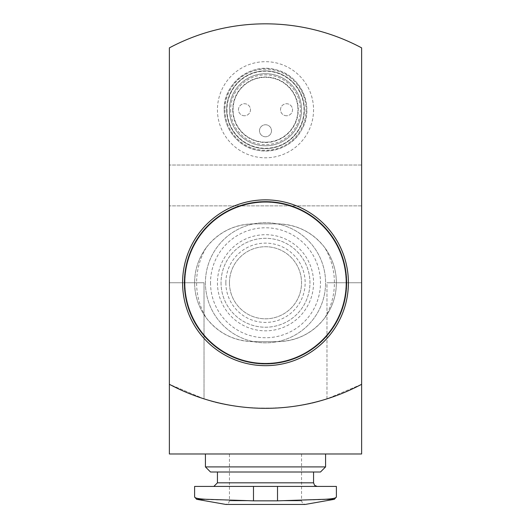 <?xml version="1.0" encoding="UTF-8"?>
<svg xmlns="http://www.w3.org/2000/svg" width="531" height="531" viewBox="0 0 531 531"><rect width="100%" height="100%" fill="white"/><g stroke="black" fill="none" stroke-linecap="round" stroke-linejoin="round"><path stroke-width="0.4" stroke-dasharray="2.65 1.99" d="M253.486 341.639A58.875 58.875 0 0 1 194.611 282.764A58.875 58.875 0 0 1 253.486 223.89L277.514 223.89A58.875 58.875 0 0 1 336.388 282.764A58.875 58.875 0 0 1 277.514 341.639L253.486 341.639L277.514 341.639C297.028 341.114 312.805 333.163 324.839 317.79C332.413 307.429 336.269 295.754 336.388 282.764C336.289 269.881 332.439 258.205 324.839 247.738C312.805 232.366 297.028 224.414 277.514 223.89L253.486 223.89C233.972 224.414 218.195 232.366 206.161 247.738C198.587 258.106 194.731 269.781 194.611 282.764C194.711 295.654 198.561 307.33 206.161 317.79C218.195 333.169 233.972 341.114 253.486 341.639M213.834 486.429L317.166 486.429L213.834 486.429M194.611 486.429L336.388 486.429M169.376 384.298L169.376 282.764L204.023 282.764L204.023 398.854C237.523 411.153 293.238 411.226 326.977 398.854C293.451 411.167 237.689 411.206 204.023 398.854L169.376 384.298L169.376 282.764L169.376 453.985L361.624 453.985L361.624 282.764L326.977 282.764L361.624 282.764L361.624 384.298L326.977 398.854L326.977 282.764L361.624 282.764L361.624 384.298L361.624 282.764L326.977 282.764L326.977 398.854L361.624 384.298L361.624 47.863A204.262 204.262 0 0 0 169.376 47.863L169.376 384.298L204.023 398.854L204.023 282.764L169.376 282.764L204.023 282.764L169.376 282.764L169.376 384.298A204.262 204.262 0 0 0 361.624 384.298M361.624 185.438L361.624 205.869L361.624 185.438M169.376 185.438L169.376 205.869L169.376 185.438M182.591 282.764A82.909 82.909 0 0 0 306.951 354.562A82.909 82.909 0 0 0 306.951 210.966A82.909 82.909 0 0 0 182.591 282.764A82.909 82.909 0 0 0 306.951 354.562A82.909 82.909 0 0 0 306.951 210.966A82.909 82.909 0 0 0 182.591 282.764A82.909 82.909 0 0 0 306.951 354.562A82.909 82.909 0 0 0 306.951 210.966A82.909 82.909 0 0 0 182.591 282.764A82.909 82.909 0 0 0 306.951 354.562A82.909 82.909 0 0 0 306.951 210.966A82.909 82.909 0 0 0 182.591 282.764A82.909 82.909 0 0 0 306.951 354.562A82.909 82.909 0 0 0 306.951 210.966A82.909 82.909 0 0 0 182.591 282.764A82.909 82.909 0 0 0 306.951 354.562A82.909 82.909 0 0 0 306.951 210.966A82.909 82.909 0 0 0 182.591 282.764A82.909 82.909 0 0 0 306.951 354.562A82.909 82.909 0 0 0 306.951 210.966A82.909 82.909 0 0 0 182.591 282.764M229.452 109.744A36.048 36.048 0 0 0 283.521 140.961A36.048 36.048 0 0 0 283.521 78.528A36.048 36.048 0 0 0 229.452 109.744A36.048 36.048 0 0 0 283.521 140.961A36.048 36.048 0 0 0 283.521 78.528A36.048 36.048 0 0 0 229.452 109.744A36.048 36.048 0 0 0 283.521 140.961A36.048 36.048 0 0 0 283.521 78.528A36.048 36.048 0 0 0 229.452 109.744A36.048 36.048 0 0 0 283.521 140.961A36.048 36.048 0 0 0 283.521 78.528A36.048 36.048 0 0 0 229.452 109.744M205.424 453.985L325.576 453.985L205.424 453.985M184.994 282.764A80.506 80.506 0 0 0 305.75 352.484A80.506 80.506 0 0 0 305.75 213.044A80.506 80.506 0 0 0 184.994 282.764A80.506 80.506 0 0 0 305.75 352.484A80.506 80.506 0 0 0 305.75 213.044A80.506 80.506 0 0 0 184.994 282.764A80.506 80.506 0 0 0 305.75 352.484A80.506 80.506 0 0 0 305.75 213.044A80.506 80.506 0 0 0 184.994 282.764A80.506 80.506 0 0 0 305.75 352.484A80.506 80.506 0 0 0 305.75 213.044A80.506 80.506 0 0 0 184.994 282.764M217.438 472.006L313.562 472.006L217.438 472.006M320.478 472.006L210.522 472.006M325.576 466.908L205.424 466.908M334.404 499.293L277.514 500.846L253.486 500.846L196.596 499.293M194.611 496.923C194.711 498.118 198.561 498.908 206.161 499.293M324.839 499.293C332.426 498.908 336.276 498.118 336.388 496.923M301.548 453.985L301.548 500.846L302.584 503.375L305.152 504.45L225.848 504.45L228.416 503.375L229.452 500.846L301.548 500.846L229.452 500.846L229.452 453.985L301.548 453.985L229.452 453.985M232.737 109.744A32.763 32.763 0 0 0 281.881 138.12A32.763 32.763 0 0 0 281.881 81.369A32.763 32.763 0 0 0 232.737 109.744M265.5 142.182A32.444 32.444 0 0 1 237.403 93.522A32.444 32.444 0 0 1 293.597 93.522A32.444 32.444 0 0 1 265.5 142.182A32.444 32.444 0 0 1 237.403 93.522A32.444 32.444 0 0 1 293.597 93.522A32.444 32.444 0 0 1 265.5 142.182M230.653 109.744A34.847 34.847 0 0 0 282.923 139.918A34.847 34.847 0 0 0 282.923 79.564A34.847 34.847 0 0 0 230.653 109.744M226.963 109.744A38.537 38.537 0 0 0 284.769 143.118A38.537 38.537 0 0 0 284.769 76.364A38.537 38.537 0 0 0 226.963 109.744M226.657 109.744A38.843 38.843 0 0 0 284.921 143.383A38.843 38.843 0 0 0 284.921 76.099A38.843 38.843 0 0 0 226.657 109.744A38.843 38.843 0 0 0 284.921 143.383A38.843 38.843 0 0 0 284.921 76.099A38.843 38.843 0 0 0 226.657 109.744M217.438 109.744A48.062 48.062 0 0 0 289.528 151.368A48.062 48.062 0 0 0 289.528 68.121A48.062 48.062 0 0 0 217.438 109.744A48.062 48.062 0 0 0 289.528 151.368A48.062 48.062 0 0 0 289.528 68.121A48.062 48.062 0 0 0 217.438 109.744M265.5 136.779A6.007 6.007 0 0 1 260.296 127.765A6.007 6.007 0 0 1 270.704 127.765A6.007 6.007 0 0 1 265.5 136.779A6.007 6.007 0 0 0 271.507 130.772A6.007 6.007 0 0 0 265.5 124.758A6.007 6.007 0 0 0 259.493 130.772A6.007 6.007 0 0 0 265.5 136.779M244.472 115.751A6.007 6.007 0 0 1 239.269 106.738A6.007 6.007 0 0 1 249.676 106.738A6.007 6.007 0 0 1 244.472 115.751A6.007 6.007 0 0 1 239.269 106.738A6.007 6.007 0 0 1 249.676 106.738A6.007 6.007 0 0 1 244.472 115.751M286.528 115.751A6.007 6.007 0 0 1 281.324 106.738A6.007 6.007 0 0 1 291.731 106.738A6.007 6.007 0 0 1 286.528 115.751A6.007 6.007 0 0 1 281.324 106.738A6.007 6.007 0 0 1 291.731 106.738A6.007 6.007 0 0 1 286.528 115.751M221.042 282.764A44.458 44.458 0 0 0 287.729 321.268A44.458 44.458 0 0 0 287.729 244.267A44.458 44.458 0 0 0 221.042 282.764A44.458 44.458 0 0 0 287.729 321.268A44.458 44.458 0 0 0 287.729 244.267A44.458 44.458 0 0 0 221.042 282.764M210.522 282.764A54.978 54.978 0 0 0 292.993 330.382A54.978 54.978 0 0 0 292.993 235.153A54.978 54.978 0 0 0 210.522 282.764M205.424 282.764A60.076 60.076 0 0 0 295.541 334.795A60.076 60.076 0 0 0 295.541 230.739A60.076 60.076 0 0 0 205.424 282.764A60.076 60.076 0 0 0 295.541 334.795A60.076 60.076 0 0 0 295.541 230.739A60.076 60.076 0 0 0 205.424 282.764M225.848 282.764A39.652 39.652 0 0 0 285.326 317.107A39.652 39.652 0 0 0 285.326 248.428A39.652 39.652 0 0 0 225.848 282.764M229.452 282.764A36.048 36.048 0 0 0 283.521 313.98A36.048 36.048 0 0 0 283.521 251.548A36.048 36.048 0 0 0 229.452 282.764A36.048 36.048 0 0 0 283.521 313.98A36.048 36.048 0 0 0 283.521 251.548A36.048 36.048 0 0 0 229.452 282.764M217.438 282.764A48.062 48.062 0 0 0 289.528 324.388A48.062 48.062 0 0 0 289.528 241.14A48.062 48.062 0 0 0 217.438 282.764M313.562 482.825L217.438 482.825M253.486 486.429L253.486 500.846M277.514 486.429L277.514 500.846M224.182 109.744A41.318 41.318 0 0 0 286.163 145.527A41.318 41.318 0 0 0 286.163 73.955A41.318 41.318 0 0 0 224.182 109.744C223.239 83.739 250.824 62.339 275.781 69.707C301.196 75.276 315.062 107.315 301.721 129.657C290.006 152.888 255.524 158.351 237.204 139.872C228.708 131.628 224.361 121.579 224.168 109.744M224.958 109.744A40.542 40.542 0 0 0 285.771 144.85A40.542 40.542 0 0 0 285.771 74.632A40.542 40.542 0 0 0 224.958 109.744M324.839 317.79A68.904 68.904 0 0 0 324.839 247.738M206.161 247.738A68.904 68.904 0 0 0 206.161 317.79M361.624 165.015L169.376 165.015L361.624 165.015M361.624 205.869L169.376 205.869L361.624 205.869"/><path stroke-width="0.8" d="M206.161 499.293L253.486 500.846L277.514 500.846L324.839 499.293C332.439 498.908 336.289 498.118 336.388 496.923L336.388 486.429L194.611 486.429L194.611 496.923L196.596 499.293L206.161 499.293C198.574 498.908 194.724 498.118 194.611 496.923M169.376 384.298A204.262 204.262 0 0 0 361.624 384.298L361.624 47.863A204.262 204.262 0 0 0 169.376 47.863L169.376 453.985L361.624 453.985L361.624 384.298M182.591 282.764A82.909 82.909 0 0 0 306.951 354.562A82.909 82.909 0 0 0 306.951 210.966A82.909 82.909 0 0 0 182.591 282.764A82.909 82.909 0 0 0 306.951 354.562A82.909 82.909 0 0 0 306.951 210.966A82.909 82.909 0 0 0 182.591 282.764M217.438 472.006L217.438 482.825L213.834 486.429M325.576 466.908L205.424 466.908L210.522 472.006L320.478 472.006L325.576 466.908L325.576 453.985M205.424 466.908L205.424 453.985M324.839 499.293L334.404 499.293L305.152 504.45L225.848 504.45L196.596 499.293M184.39 282.764A81.11 81.11 0 0 0 265.5 363.874A81.11 81.11 0 0 0 346.61 282.764A81.11 81.11 0 0 0 265.5 201.654A81.11 81.11 0 0 0 184.39 282.764M217.438 482.825L313.562 482.825L314.598 485.354L317.166 486.429M253.486 486.429L253.486 500.846M277.514 486.429L277.514 500.846M313.562 482.825L313.562 472.006M336.388 496.923L334.404 499.293"/></g></svg>
